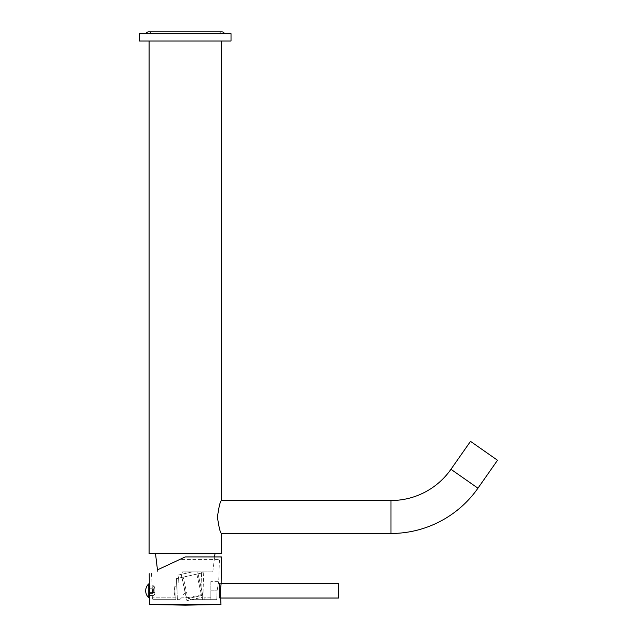<?xml version="1.0" encoding="UTF-8"?>
<svg xmlns="http://www.w3.org/2000/svg" width="637" height="637" viewBox="0 0 637 637"><rect width="100%" height="100%" fill="white"/><g stroke="black" fill="none" stroke-linecap="round" stroke-linejoin="round"><path stroke-width="0.48" stroke-dasharray="3.19 2.39" d="M149.098 553.609L221.413 553.609M185.256 553.609L215.003 553.609L185.256 553.609M231.024 41.007L139.487 41.007M139.487 33.681L231.024 33.681M146.048 33.681L224.463 33.681L146.048 33.681M219.279 33.681A2.747 2.747 0 0 1 221.867 31.85L148.644 31.85A2.747 2.747 0 0 1 151.232 33.681L219.279 33.681L151.232 33.681M221.413 533.472C220.147 532.476 218.817 526.974 217.44 516.973C218.825 506.996 220.147 501.51 221.413 500.523M236.661 500.905L233.253 500.905L236.661 500.905M233.524 500.634L239.799 500.634M239.687 500.523L233.644 500.523M470.52 441.353L497.513 460.256M185.256 571.915L212.806 571.915L185.256 571.915M192.278 571.915L185.813 571.915C181.394 571.915 181.394 571.915 185.813 571.915C181.394 571.915 181.394 571.915 185.813 571.915L186.115 573.284L183.082 573.953L186.115 573.284L185.813 571.915L192.278 571.915L177.898 575.107L181.203 574.375L181.879 577.409L181.203 574.375L192.278 571.915L197.725 571.915C202.455 571.915 202.455 571.915 197.725 571.915C202.455 571.915 202.455 571.915 197.725 571.915L192.278 571.915M198.147 573.802L197.725 571.915L198.147 573.802L196.833 574.096L201.388 594.647L196.833 574.096L201.451 573.069L198.147 573.802M201.388 594.647L187.748 597.673L183.193 577.122L187.748 597.673L202.614 594.377L198.051 573.826L178.575 578.141L198.051 573.826L203.203 597.06L198.051 573.826L202.614 594.377L201.913 595.468L201.252 595.619L202.614 594.377L201.388 594.647L201.252 595.619L188.281 598.493L201.252 595.619L201.388 594.647M183.193 577.122L181.879 577.409L183.193 577.122L181.967 577.393L186.522 597.944L187.612 598.645L186.522 597.944L181.967 577.393L183.193 577.122M201.443 573.077L202.375 599.656L204.198 599.656L204.135 597.824L204.198 599.656L210.855 599.656L210.855 590.794L210.855 599.656L210.855 597.824L210.855 599.656L216.755 599.656L190.718 599.656L202.375 599.656L190.718 599.656L188.886 597.824L190.718 599.656L188.886 597.824L181.561 597.824L188.886 597.824L190.718 599.656L216.755 599.656L217.082 590.794L218.69 581.645L217.082 590.794L216.755 599.656L202.375 599.656L201.443 573.077L178.352 578.197L177.604 599.656L179.73 599.656L152.856 599.656L152.53 597.824L152.856 599.656L175.772 599.656L176.505 578.603L175.772 599.656L152.856 599.656L179.73 599.656L175.772 599.656L175.836 597.824L175.772 599.656L177.604 599.656L178.352 578.197L176.505 578.603L203.259 572.671L201.443 573.077L201.196 571.915M203.259 572.671L204.198 599.656M176.242 586.215L175.923 595.372L176.242 586.215L174.793 586.215L174.793 595.372L174.793 586.215L174.243 586.765L174.243 594.823L175.923 595.372M175.836 597.824L152.331 597.824L175.836 597.824M152.331 597.824L152.299 595.484L153.374 595.834L154.839 593.859L153.374 595.484L152.299 595.484L153.374 595.834L154.839 594.369L154.839 592.84L154.839 594.369M152.482 592.625L152.354 588.962L152.482 592.625L153.374 592.625L153.374 588.962L153.374 592.625L154.839 592.625L149.687 592.625L152.482 592.625M149.639 588.747L154.839 588.747L149.345 588.747L149.361 586.104L153.374 586.104L154.839 587.728L153.374 585.761L151.909 585.761L152.354 588.962L151.447 572.679M185.224 556.929L220.378 556.929L185.224 556.929L179.833 559.437L219.462 559.437L179.833 559.437L157.458 569.876L185.224 556.929L221.381 556.929M210.855 581.645L210.855 590.794L210.855 581.645L218.69 581.645L219.462 559.437L220.378 556.929M179.73 599.656L181.561 597.824L179.73 599.656M158.804 569.247L161.957 567.774M167.547 565.17L175.597 561.412M152.354 588.962L149.655 588.962L152.354 588.962M149.345 592.625L154.839 592.625L149.345 592.625L149.655 588.962L149.345 592.625L149.345 588.962L149.345 592.625L149.345 588.962L154.839 588.962L154.839 592.625L154.839 588.962L154.839 592.625L154.839 588.962L149.655 588.962L149.361 586.104L153.374 585.761L154.839 587.226L154.839 588.747L154.839 587.226M149.345 595.484L149.345 592.84L149.345 595.484L152.299 595.484L149.448 595.484L149.687 592.625M149.345 592.84L149.345 593.541L149.345 592.84L154.839 592.84L154.839 593.541L154.839 592.84L149.679 592.84M149.305 583.842L149.345 597.753M148.795 583.842L148.795 597.753M219.55 583.476L219.55 590.794L219.55 583.476L221.15 583.476L220.33 590.794L221.023 598.119L219.55 598.119L219.55 590.794L219.55 598.119M149.488 604.529L220.967 604.529M219.55 598.024L219.55 583.564L219.55 598.024L221.007 598.024M219.55 583.564L221.135 583.564M338.55 598.024L338.55 583.564M154.839 588.747L154.839 588.047L154.839 588.747M188.886 597.824L181.561 597.824L188.886 597.824M210.855 597.824L204.135 597.824L210.855 597.824M174.793 595.372L174.243 594.823L174.243 586.765M188.281 598.493L187.748 597.673L186.522 597.944L187.748 597.673L188.281 598.493L187.612 598.645L188.281 598.493M181.792 577.433L186.944 600.667L203.203 597.06L186.944 600.667L181.792 577.433M184.754 590.794C183.575 585.483 183.575 585.483 184.754 590.794C183.575 585.483 183.575 585.483 184.754 590.794C185.932 596.105 185.932 596.105 184.754 590.794C185.932 596.105 185.932 596.105 184.754 590.794M182.938 590.794L182.938 594.918L182.938 590.794M184.332 588.078L185.224 592.091L184.332 588.078L182.938 586.677L183.838 586.677M185.224 592.625L182.938 594.918L185.662 594.918M390.975 533.472L390.975 500.523M477.949 488.197L450.956 469.294M175.772 599.656L176.505 578.603M210.855 590.794L217.082 590.794L210.855 590.794M212.806 571.915L214.605 556.929M157.705 571.915L157.458 569.876M183.082 573.953L182.628 571.915M178.575 578.141L177.898 575.107M149.345 588.047L154.839 588.047M149.345 593.541L154.839 593.541"/><path stroke-width="0.96" d="M221.413 41.007L221.413 500.523C220.171 501.359 218.841 506.901 217.44 517.14C218.913 527.309 220.235 532.755 221.413 533.472L221.413 553.609L149.098 553.609L149.098 41.007M185.256 41.007L139.487 41.007L139.487 33.681L231.024 33.681L231.024 41.007L185.256 41.007M146.048 33.681A2.747 2.747 0 0 1 148.644 31.85L221.867 31.85A2.747 2.747 0 0 1 224.463 33.681M221.413 500.523L233.038 500.555M221.413 533.472L390.975 533.472A106.18 106.18 0 0 0 477.949 488.197L497.513 460.256L470.52 441.353L450.956 469.294L477.949 488.197M240.149 500.578L390.975 500.523A73.231 73.231 0 0 0 450.956 469.294M240.46 500.523L232.863 500.523M233.301 500.594L239.799 500.634M149.345 595.484L149.488 604.529L220.967 604.529L220.33 590.794L221.15 583.476L221.381 556.929L185.224 556.929L158.804 569.247M161.957 567.774L167.547 565.17M176.202 561.133L185.224 556.929M149.345 588.962L149.361 586.104L149.345 588.962M149.345 592.84L149.345 595.834M149.345 592.625L149.655 588.962M149.305 583.842L149.345 597.753L148.795 597.753A9.332 9.332 -90 0 1 145.682 590.794A9.332 9.332 0 0 0 148.795 597.753L148.795 583.842A9.332 9.332 90 0 0 145.682 590.794A9.332 9.332 0 0 1 148.795 583.842L149.305 583.842L149.217 573.722M221.381 556.929L221.15 583.476M220.967 604.529L185.224 605.15L220.967 604.529M149.488 604.529L185.224 605.15M221.007 598.024L338.55 598.024L338.55 583.564L221.135 583.564M390.975 500.523L390.975 533.472M214.605 556.929L215.003 553.609M157.458 569.876L155.508 553.609"/></g></svg>
